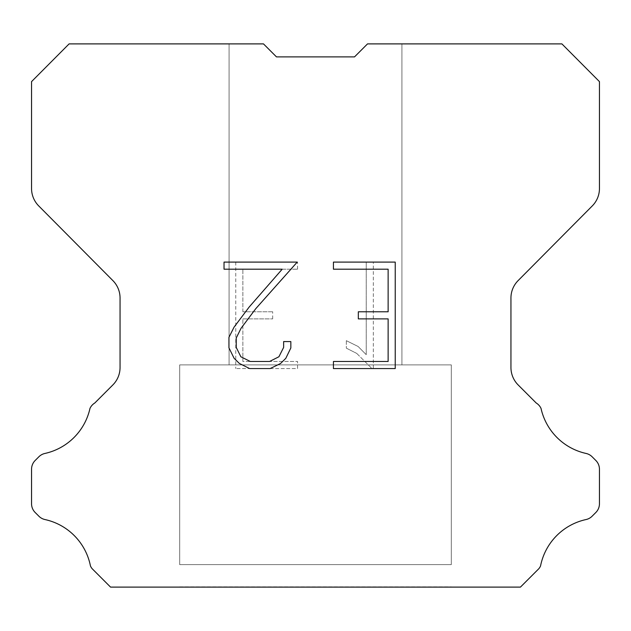 <?xml version="1.0" encoding="UTF-8"?>
<svg xmlns="http://www.w3.org/2000/svg" width="631" height="631" viewBox="0 0 631 631"><rect width="100%" height="100%" fill="white"/><g stroke="black" fill="none" stroke-linecap="round" stroke-linejoin="round"><path stroke-width="0.47" stroke-dasharray="3.15 2.37" d="M401.923 364.884L401.923 43.894L367.518 43.894L354.527 56.885L276.473 56.885L263.482 43.894L229.077 43.894L229.077 364.884L401.923 364.884L229.077 364.884L401.923 364.884L401.923 43.894L367.518 43.894L354.527 56.885L276.473 56.885L263.482 43.894L229.077 43.894L229.077 364.884L401.923 364.884L229.077 364.884L401.923 364.884L401.923 43.894L367.518 43.894L354.527 56.885L276.473 56.885L263.482 43.894L229.077 43.894L229.077 364.884L401.923 364.884L229.077 364.884L401.923 364.884L401.923 43.894L367.518 43.894L354.527 56.885L276.473 56.885L263.482 43.894L229.077 43.894L229.077 364.884L401.923 364.884L229.077 364.884L401.923 364.884L401.923 43.894L367.518 43.894L354.527 56.885L276.473 56.885L263.482 43.894L229.077 43.894L229.077 364.884L401.923 364.884L229.077 364.884L401.923 364.884L401.923 43.894L367.518 43.894L354.527 56.885L276.473 56.885L263.482 43.894L229.077 43.894L229.077 364.884L401.923 364.884L229.077 364.884L401.923 364.884L401.923 43.894L367.518 43.894L354.527 56.885L276.473 56.885L263.482 43.894L229.077 43.894L229.077 364.884L401.923 364.884L229.077 364.884L401.923 364.884L401.923 43.894L367.518 43.894L354.527 56.885L276.473 56.885L263.482 43.894L229.077 43.894L229.077 364.884L401.923 364.884L229.077 364.884L401.923 364.884L401.923 43.894L367.518 43.894L354.527 56.885L276.473 56.885L263.482 43.894L229.077 43.894L229.077 364.884L401.923 364.884L229.077 364.884L401.923 364.884L401.923 43.894L367.518 43.894L354.527 56.885L276.473 56.885L263.482 43.894L229.077 43.894L229.077 364.884L401.923 364.884L229.077 364.884L401.923 364.884L401.923 43.894L367.518 43.894L354.527 56.885L276.473 56.885L263.482 43.894L229.077 43.894L229.077 364.884L401.923 364.884L229.077 364.884L401.923 364.884L401.923 43.894L367.518 43.894L354.527 56.885L276.473 56.885L263.482 43.894L229.077 43.894L229.077 364.884L401.923 364.884L229.077 364.884L401.923 364.884L401.923 43.894L367.518 43.894L354.527 56.885L276.473 56.885L263.482 43.894L229.077 43.894L229.077 364.884L401.923 364.884L229.077 364.884L401.923 364.884L401.923 43.894L367.518 43.894L354.527 56.885L276.473 56.885L263.482 43.894L229.077 43.894L229.077 364.884L401.923 364.884L229.077 364.884L401.923 364.884L401.923 43.894L367.518 43.894L354.527 56.885L276.473 56.885L263.482 43.894L229.077 43.894L229.077 364.884L401.923 364.884L229.077 364.884L401.923 364.884L401.923 43.894L367.518 43.894L354.527 56.885L276.473 56.885L263.482 43.894L229.077 43.894L229.077 364.884L401.923 364.884L229.077 364.884L401.923 364.884L401.923 43.894L367.518 43.894L354.527 56.885L276.473 56.885L263.482 43.894L229.077 43.894L229.077 364.884L401.923 364.884L229.077 364.884L401.923 364.884L401.923 43.894L367.518 43.894L354.527 56.885L276.473 56.885L263.482 43.894L229.077 43.894L229.077 364.884L401.923 364.884L229.077 364.884L401.923 364.884L401.923 43.894L367.518 43.894L354.527 56.885L276.473 56.885L263.482 43.894L229.077 43.894L229.077 364.884L401.923 364.884L229.077 364.884L401.923 364.884L401.923 43.894L367.518 43.894L354.527 56.885L276.473 56.885L263.482 43.894L229.077 43.894L229.077 364.884L401.923 364.884L229.077 364.884L401.923 364.884L401.923 43.894L367.518 43.894L354.527 56.885L276.473 56.885L263.482 43.894L229.077 43.894L229.077 364.884L401.923 364.884L229.077 364.884L401.923 364.884L401.923 43.894L367.518 43.894L354.527 56.885L276.473 56.885L263.482 43.894L229.077 43.894L229.077 364.884L401.923 364.884L229.077 364.884L401.923 364.884L401.923 43.894L367.518 43.894L354.527 56.885L276.473 56.885L263.482 43.894L229.077 43.894L229.077 364.884L401.923 364.884L229.077 364.884L401.923 364.884L401.923 43.894L367.518 43.894L354.527 56.885L276.473 56.885L263.482 43.894L229.077 43.894L229.077 364.884L401.923 364.884L229.077 364.884L401.923 364.884L401.923 43.894L367.518 43.894L354.527 56.885L276.473 56.885L263.482 43.894L229.077 43.894L229.077 364.884L401.923 364.884L229.077 364.884L401.923 364.884L401.923 43.894L367.518 43.894L354.527 56.885L276.473 56.885L263.482 43.894L229.077 43.894L229.077 364.884L401.923 364.884L229.077 364.884L401.923 364.884L401.923 43.894L367.518 43.894L354.527 56.885L276.473 56.885L263.482 43.894L229.077 43.894L229.077 364.884L401.923 364.884L229.077 364.884L401.923 364.884L401.923 43.894L367.518 43.894L354.527 56.885L276.473 56.885L263.482 43.894L229.077 43.894L229.077 364.884L401.923 364.884L229.077 364.884L229.077 43.894L229.077 364.884L401.923 364.884L401.923 43.894L367.518 43.894L354.527 56.885L276.473 56.885L263.482 43.894L229.077 43.894L229.077 364.884L401.923 364.884L401.923 43.894L367.518 43.894L354.527 56.885L276.473 56.885L263.482 43.894L229.077 43.894L229.077 364.884L401.923 364.884L401.923 43.894L367.518 43.894L354.527 56.885L276.473 56.885L263.482 43.894L229.077 43.894L229.077 364.884L401.923 364.884L401.923 43.894L367.518 43.894L354.527 56.885L276.473 56.885L263.482 43.894L229.077 43.894L229.077 364.884L401.923 364.884L401.923 43.894L367.518 43.894L354.527 56.885L276.473 56.885L263.482 43.894L229.077 43.894L229.077 364.884L401.923 364.884L401.923 43.894L367.518 43.894L354.527 56.885L276.473 56.885L263.482 43.894L229.077 43.894L229.077 364.884L401.923 364.884L401.923 43.894L367.518 43.894L354.527 56.885L276.473 56.885L263.482 43.894L229.077 43.894L229.077 364.884L401.923 364.884L401.923 43.894L367.518 43.894L354.527 56.885L276.473 56.885L263.482 43.894L229.077 43.894L229.077 364.884L401.923 364.884L401.923 43.894L367.518 43.894L354.527 56.885L276.473 56.885L263.482 43.894L229.077 43.894L229.077 364.884L401.923 364.884L401.923 43.894L367.518 43.894L354.527 56.885L276.473 56.885L263.482 43.894L229.077 43.894L229.077 364.884L401.923 364.884L401.923 43.894L367.518 43.894L354.527 56.885L276.473 56.885L263.482 43.894L229.077 43.894L229.077 364.884L401.923 364.884L401.923 43.894L367.518 43.894L354.527 56.885L276.473 56.885L263.482 43.894L229.077 43.894L229.077 364.884L401.923 364.884L401.923 43.894L367.518 43.894L354.527 56.885L276.473 56.885L263.482 43.894L229.077 43.894L229.077 364.884L401.923 364.884L401.923 43.894L367.518 43.894L354.527 56.885L276.473 56.885L263.482 43.894L229.077 43.894L229.077 364.884L401.923 364.884L401.923 43.894L367.518 43.894L354.527 56.885L276.473 56.885L263.482 43.894L229.077 43.894L229.077 364.884L401.923 364.884L401.923 43.894L367.518 43.894L354.527 56.885L276.473 56.885L263.482 43.894L229.077 43.894L229.077 364.884L401.923 364.884L401.923 43.894L367.518 43.894L354.527 56.885L276.473 56.885L263.482 43.894L229.077 43.894L229.077 364.884L401.923 364.884L401.923 43.894L367.518 43.894L354.527 56.885L276.473 56.885L263.482 43.894L229.077 43.894L229.077 364.884L401.923 364.884L401.923 43.894L367.518 43.894L354.527 56.885L276.473 56.885L263.482 43.894L229.077 43.894L229.077 364.884L401.923 364.884L401.923 43.894L367.518 43.894L354.527 56.885L276.473 56.885L263.482 43.894L229.077 43.894L229.077 364.884L401.923 364.884L401.923 43.894L367.518 43.894L354.527 56.885L276.473 56.885L263.482 43.894L229.077 43.894L229.077 364.884L401.923 364.884L401.923 43.894L367.518 43.894L354.527 56.885L276.473 56.885L263.482 43.894L229.077 43.894L229.077 364.884L401.923 364.884L401.923 43.894L367.518 43.894L354.527 56.885L276.473 56.885L263.482 43.894L229.077 43.894L229.077 364.884L401.923 364.884L401.923 43.894L367.518 43.894L354.527 56.885L276.473 56.885L263.482 43.894L229.077 43.894L229.077 364.884L401.923 364.884L401.923 43.894L367.518 43.894L354.527 56.885L276.473 56.885L263.482 43.894L229.077 43.894L229.077 364.884L401.923 364.884L401.923 43.894L367.518 43.894L354.527 56.885L276.473 56.885L263.482 43.894L69.102 43.894L31.55 81.62L31.55 188.519A24.688 24.688 0 0 0 38.72 205.919L112.886 280.606A24.688 24.688 0 0 1 120.056 297.998L120.056 367.51A24.688 24.688 0 0 1 112.823 384.965L94.792 403.004A12.344 12.344 0 0 0 89.973 408.415A59.259 59.259 0 0 1 44.927 453.452A12.344 12.344 0 0 0 38.87 456.773L35.162 460.48A12.344 12.344 0 0 0 31.55 469.204L31.55 503.759A12.344 12.344 0 0 0 35.162 512.49L39.217 516.537A12.344 12.344 0 0 0 45.227 519.605A59.259 59.259 0 0 1 90.446 565.944A11.894 11.894 0 0 0 92.15 568.697L110.559 587.106L520.441 587.106L538.85 568.697A11.894 11.894 0 0 0 540.554 565.944A59.259 59.259 0 0 1 585.773 519.605A12.344 12.344 0 0 0 591.783 516.537L595.838 512.49A12.344 12.344 0 0 0 599.45 503.759L599.45 469.204A12.344 12.344 0 0 0 595.838 460.48L592.13 456.773A12.344 12.344 0 0 0 586.073 453.452A59.259 59.259 0 0 1 541.027 408.415A12.344 12.344 0 0 0 536.208 403.004L518.177 384.965A24.688 24.688 0 0 1 510.944 367.51L510.944 297.998A24.688 24.688 0 0 1 518.114 280.606L592.28 205.919A24.688 24.688 0 0 0 599.45 188.519L599.45 81.62L561.898 43.894L367.518 43.894L354.527 56.885L276.473 56.885L263.482 43.894L276.473 56.885L263.482 43.894L276.473 56.885L354.527 56.885L367.518 43.894L354.527 56.885L367.518 43.894L401.923 43.894L367.518 43.894L401.923 43.894L401.923 364.884L229.077 364.884M179.701 586.854L451.299 586.854M451.299 564.635L451.299 364.884L179.701 364.884L179.701 564.635L451.299 564.635L179.701 564.635L451.299 564.635L451.299 364.884L179.701 364.884L179.701 564.635L451.299 564.635L179.701 564.635L451.299 564.635L451.299 364.884L179.701 364.884L179.701 564.635L451.299 564.635L179.701 564.635L451.299 564.635L451.299 364.884L179.701 364.884L179.701 564.635L451.299 564.635L179.701 564.635L451.299 564.635L451.299 364.884L179.701 364.884L179.701 564.635L451.299 564.635L179.701 564.635L451.299 564.635L451.299 364.884L179.701 364.884L179.701 564.635L451.299 564.635L179.701 564.635L451.299 564.635L451.299 364.884L179.701 364.884L179.701 564.635L451.299 564.635L179.701 564.635L451.299 564.635L451.299 364.884L179.701 364.884L179.701 564.635L451.299 564.635L179.701 564.635L451.299 564.635L451.299 364.884L179.701 364.884L179.701 564.635L451.299 564.635L179.701 564.635L451.299 564.635L451.299 364.884L179.701 364.884L179.701 564.635L451.299 564.635L179.701 564.635L451.299 564.635L451.299 364.884L179.701 364.884L179.701 564.635L451.299 564.635L179.701 564.635L451.299 564.635L451.299 364.884L179.701 364.884L179.701 564.635L451.299 564.635L179.701 564.635L451.299 564.635L451.299 364.884L179.701 364.884L179.701 564.635L451.299 564.635L179.701 564.635L451.299 564.635L451.299 364.884L179.701 364.884L179.701 564.635L451.299 564.635L179.701 564.635L451.299 564.635L451.299 364.884L179.701 364.884L179.701 564.635L451.299 564.635L179.701 564.635L451.299 564.635L451.299 364.884L179.701 364.884L179.701 564.635L451.299 564.635L179.701 564.635L451.299 564.635L451.299 364.884L179.701 364.884L179.701 564.635L451.299 564.635L179.701 564.635L451.299 564.635L451.299 364.884L179.701 364.884L179.701 564.635L451.299 564.635L179.701 564.635L451.299 564.635L451.299 364.884L179.701 364.884L179.701 564.635L451.299 564.635L179.701 564.635L451.299 564.635L451.299 364.884L179.701 364.884L179.701 564.635L451.299 564.635L179.701 564.635L451.299 564.635L451.299 364.884L179.701 364.884L179.701 564.635L451.299 564.635L179.701 564.635L451.299 564.635L451.299 364.884L179.701 364.884L179.701 564.635L451.299 564.635L179.701 564.635L451.299 564.635L451.299 364.884L179.701 364.884L179.701 564.635L451.299 564.635L179.701 564.635L451.299 564.635L451.299 364.884L179.701 364.884L179.701 564.635L451.299 564.635L179.701 564.635L451.299 564.635L451.299 364.884L179.701 364.884L179.701 564.635L451.299 564.635L179.701 564.635L451.299 564.635L451.299 364.884L179.701 364.884L179.701 564.635L451.299 564.635L179.701 564.635L451.299 564.635L451.299 364.884L179.701 364.884L179.701 564.635L451.299 564.635L179.701 564.635L451.299 564.635L451.299 364.884L179.701 364.884L179.701 564.635L451.299 564.635L179.701 564.635L179.701 364.884L179.701 564.635L451.299 564.635L451.299 364.884L179.701 364.884L179.701 564.635L451.299 564.635L451.299 364.884L179.701 364.884L179.701 564.635L451.299 564.635L451.299 364.884L179.701 364.884L179.701 564.635L451.299 564.635L451.299 364.884L179.701 364.884L179.701 564.635L451.299 564.635L451.299 364.884L179.701 364.884L179.701 564.635L451.299 564.635L451.299 364.884L179.701 364.884L179.701 564.635L451.299 564.635L451.299 364.884L179.701 364.884L179.701 564.635L451.299 564.635L451.299 364.884L179.701 364.884L179.701 564.635L451.299 564.635L451.299 364.884L179.701 364.884L179.701 564.635L451.299 564.635L451.299 364.884L179.701 364.884L179.701 564.635L451.299 564.635L451.299 364.884L179.701 364.884L179.701 564.635L451.299 564.635L451.299 364.884L179.701 364.884L179.701 564.635L451.299 564.635L451.299 364.884L179.701 364.884L179.701 564.635L451.299 564.635L451.299 364.884L179.701 364.884L179.701 564.635L451.299 564.635L451.299 364.884L179.701 364.884L179.701 564.635L451.299 564.635L451.299 364.884L179.701 364.884L179.701 564.635L451.299 564.635L451.299 364.884L179.701 364.884L179.701 564.635L451.299 564.635L451.299 364.884L179.701 364.884L179.701 564.635L451.299 564.635L451.299 364.884L179.701 364.884L179.701 564.635L451.299 564.635L451.299 364.884L179.701 364.884L179.701 564.635L451.299 564.635L451.299 364.884L179.701 364.884L179.701 564.635L451.299 564.635L451.299 364.884L179.701 364.884L179.701 564.635L451.299 564.635L451.299 364.884L179.701 364.884L179.701 564.635L451.299 564.635L451.299 364.884L179.701 364.884L179.701 564.635L451.299 564.635L451.299 364.884L179.701 364.884L179.701 564.635L451.299 564.635L451.299 364.884L179.701 364.884L451.299 364.884L179.701 364.884L451.299 364.884L451.299 564.635L179.701 564.635M179.701 364.884L451.299 364.884M388.128 318.884L388.128 361.476L333.436 361.476L333.436 368.575L395.227 368.575L395.227 262.102L333.436 262.102L333.436 269.2L388.128 269.2L388.128 311.785L358.321 311.785L358.321 318.884L388.128 318.884M290.844 347.957L290.844 341.576L283.635 341.576L283.635 347.405L278.926 356.752L269.563 361.476L250.294 361.476L240.868 356.767L236.223 347.405L236.223 338.058L241.01 328.341L255.776 308.669L297.225 262.102L224.029 262.102L224.029 269.2L282.183 269.2L249.119 307.1L234.077 327.126L228.95 337.309L228.95 347.847L234.077 358.242L239.346 363.44L249.671 368.575L270.123 368.575L280.519 363.519L285.788 358.353L290.844 347.957M242.872 361.476L242.872 318.884L242.872 361.476L297.564 361.476L242.872 361.476M242.872 318.884L272.679 318.884L242.872 318.884M272.679 318.884L272.679 311.785L272.679 318.884M272.679 311.785L242.872 311.785L272.679 311.785M242.872 311.785L242.872 269.2L242.872 311.785M242.872 269.2L297.564 269.2L242.872 269.2M297.564 269.2L297.564 262.102L297.564 269.2M297.564 368.575L297.564 361.476L297.564 368.575L235.773 368.575L297.564 368.575M235.773 262.102L235.773 368.575L235.773 262.102L297.564 262.102L235.773 262.102M346.34 340.677L346.34 348.154L346.34 340.677L358.124 346.49L346.34 340.677M346.34 348.154L356.736 353.415L346.34 348.154M356.736 353.415L371.833 368.433L356.736 353.415M371.833 368.433L373.331 368.433L371.833 368.433M373.331 368.433L373.331 261.968L373.331 368.433M366.232 354.669L358.124 346.49L366.232 354.669L366.232 261.968L366.232 354.669M373.331 261.968L366.232 261.968L373.331 261.968M451.299 587.106L179.701 587.106M229.077 43.894L263.482 43.894L229.077 43.894L263.482 43.894L229.077 43.894L263.482 43.894L229.077 43.894L263.482 43.894L229.077 43.894L263.482 43.894L229.077 43.894L263.482 43.894L229.077 43.894L263.482 43.894L229.077 43.894L263.482 43.894L229.077 43.894L263.482 43.894L229.077 43.894L263.482 43.894L229.077 43.894L263.482 43.894L229.077 43.894L263.482 43.894L229.077 43.894L263.482 43.894L229.077 43.894L263.482 43.894L229.077 43.894L263.482 43.894L229.077 43.894L263.482 43.894L229.077 43.894L263.482 43.894L229.077 43.894L263.482 43.894L229.077 43.894L263.482 43.894L229.077 43.894L263.482 43.894L229.077 43.894L263.482 43.894L229.077 43.894L263.482 43.894L229.077 43.894L263.482 43.894L229.077 43.894L263.482 43.894L229.077 43.894L263.482 43.894L229.077 43.894L263.482 43.894L229.077 43.894L263.482 43.894L276.473 56.885M354.527 56.885L367.518 43.894L354.527 56.885L367.518 43.894L354.527 56.885L367.518 43.894L354.527 56.885L367.518 43.894L354.527 56.885L367.518 43.894L354.527 56.885L367.518 43.894L354.527 56.885L367.518 43.894L354.527 56.885L367.518 43.894L354.527 56.885L367.518 43.894L354.527 56.885L367.518 43.894L354.527 56.885L367.518 43.894L354.527 56.885L367.518 43.894L354.527 56.885L367.518 43.894L354.527 56.885L367.518 43.894L354.527 56.885L367.518 43.894L354.527 56.885L367.518 43.894L354.527 56.885L367.518 43.894L354.527 56.885L367.518 43.894L354.527 56.885L367.518 43.894L354.527 56.885L367.518 43.894L354.527 56.885L367.518 43.894L354.527 56.885L367.518 43.894L354.527 56.885L367.518 43.894L354.527 56.885L367.518 43.894L354.527 56.885L367.518 43.894L354.527 56.885L367.518 43.894L354.527 56.885L367.518 43.894L401.923 43.894"/><path stroke-width="0.95" d="M388.128 361.476L388.128 318.884L358.321 318.884L358.321 311.785L388.128 311.785L388.128 269.2L333.436 269.2L333.436 262.102L395.227 262.102L395.227 368.575L333.436 368.575L333.436 361.476L388.128 361.476M290.844 341.576L290.844 347.957L285.788 358.353L280.519 363.519L270.123 368.575L249.671 368.575L239.346 363.44L234.077 358.242L228.95 347.847L228.95 337.309L234.077 327.126L249.119 307.1L282.183 269.2L224.029 269.2L224.029 262.102L297.225 262.102L255.776 308.669L241.01 328.341L236.223 338.058L236.223 347.405L240.868 356.767L250.294 361.476L269.563 361.476L278.926 356.752L283.635 347.405L283.635 341.576L290.844 341.576M276.473 56.885L263.482 43.894L69.102 43.894L31.55 81.62L31.55 188.519A24.688 24.688 0 0 0 38.72 205.919L112.886 280.606A24.688 24.688 0 0 1 120.056 297.998L120.056 367.51A24.688 24.688 0 0 1 112.823 384.965L94.792 403.004A12.344 12.344 0 0 0 89.973 408.415A59.259 59.259 0 0 1 44.927 453.452A12.344 12.344 0 0 0 38.87 456.773L35.162 460.48A12.344 12.344 0 0 0 31.55 469.204L31.55 503.759A12.344 12.344 0 0 0 35.162 512.49L39.217 516.537A12.344 12.344 0 0 0 45.227 519.605A59.259 59.259 0 0 1 90.446 565.944A11.894 11.894 0 0 0 92.15 568.697L110.559 587.106L520.441 587.106L538.85 568.697A11.894 11.894 0 0 0 540.554 565.944A59.259 59.259 0 0 1 585.773 519.605A12.344 12.344 0 0 0 591.783 516.537L595.838 512.49A12.344 12.344 0 0 0 599.45 503.759L599.45 469.204A12.344 12.344 0 0 0 595.838 460.48L592.13 456.773A12.344 12.344 0 0 0 586.073 453.452A59.259 59.259 0 0 1 541.027 408.415A12.344 12.344 0 0 0 536.208 403.004L518.177 384.965A24.688 24.688 0 0 1 510.944 367.51L510.944 297.998A24.688 24.688 0 0 1 518.114 280.606L592.28 205.919A24.688 24.688 0 0 0 599.45 188.519L599.45 81.62L561.898 43.894L367.518 43.894L354.527 56.885L276.473 56.885L354.527 56.885"/></g></svg>
